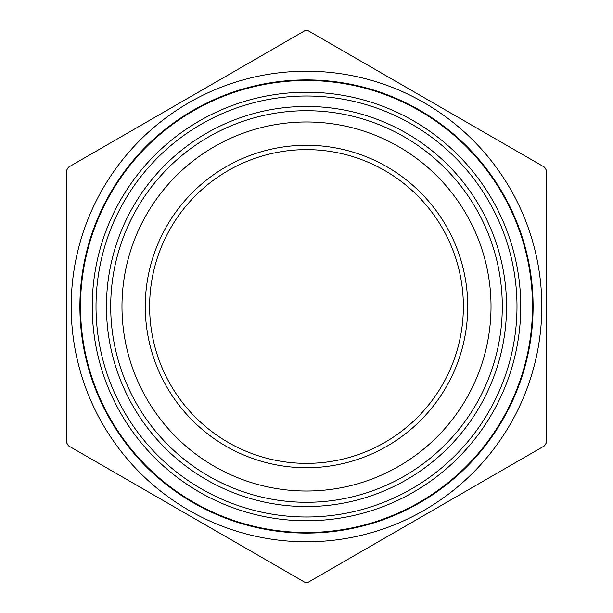 <?xml version="1.0" encoding="UTF-8"?>
<svg xmlns="http://www.w3.org/2000/svg" width="613" height="613" viewBox="0 0 613 613"><rect width="100%" height="100%" fill="white"/><g stroke="black" fill="none" stroke-linecap="round" stroke-linejoin="round"><path stroke-width="0.92" d="M546.168 169.908L546.168 443.092A275.858 275.858 0 0 1 544.62 445.758L308.04 582.35A275.858 275.858 0 0 1 304.96 582.35L68.38 445.758A275.858 275.858 0 0 1 66.832 443.092L66.832 169.908A275.858 275.858 0 0 1 68.38 167.242L304.96 30.65A275.858 275.858 0 0 1 308.04 30.65L544.62 167.242A275.858 275.858 0 0 1 546.168 169.908M79.905 306.5A226.595 226.595 0 0 1 419.798 110.263A226.595 226.595 0 0 1 419.798 502.737A226.595 226.595 0 0 1 79.905 306.5M71.192 306.5A235.308 235.308 0 0 1 510.935 189.992A235.308 235.308 0 0 1 366.766 533.961A235.308 235.308 0 0 1 71.192 306.5M149.626 306.5A156.874 156.874 0 0 1 384.933 170.644A156.874 156.874 0 0 1 384.933 442.356A156.874 156.874 0 0 1 149.626 306.5M145.273 306.5A161.227 161.227 0 0 1 387.117 166.874A161.227 161.227 0 0 1 387.117 446.126A161.227 161.227 0 0 1 145.273 306.5M121.979 306.5A184.521 184.521 0 0 1 398.756 146.699A184.521 184.521 0 0 1 398.756 466.301A184.521 184.521 0 0 1 121.979 306.5A184.521 184.521 0 0 1 398.756 146.699A184.521 184.521 0 0 1 398.756 466.301A184.521 184.521 0 0 1 121.979 306.5M80.495 306.5A226.005 226.005 0 0 0 419.507 502.231A226.005 226.005 0 0 0 419.507 110.769A226.005 226.005 0 0 0 80.495 306.5M92.234 306.5A214.266 214.266 0 0 1 413.629 120.945A214.266 214.266 0 0 1 413.629 492.055A214.266 214.266 0 0 1 92.234 306.5M96.011 306.5A210.489 210.489 0 0 0 411.744 488.791A210.489 210.489 0 0 0 411.744 124.209A210.489 210.489 0 0 0 96.011 306.5M106.447 306.5A200.053 200.053 0 0 0 306.5 506.553A200.053 200.053 0 0 0 506.553 306.5A200.053 200.053 0 0 0 306.5 106.447A200.053 200.053 0 0 0 106.447 306.5M502.292 306.5A195.792 195.792 0 0 1 306.5 502.292A195.792 195.792 0 0 1 110.708 306.5A195.792 195.792 0 0 1 306.5 110.708A195.792 195.792 0 0 1 502.292 306.5"/></g></svg>
